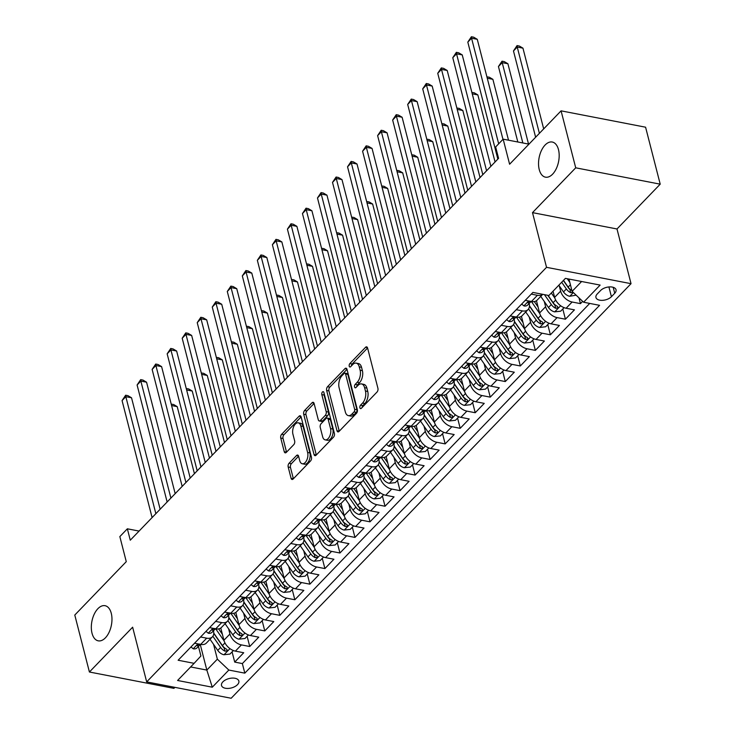 <?xml version="1.0" encoding="UTF-8"?>
<svg xmlns="http://www.w3.org/2000/svg" width="735" height="735" viewBox="0 0 735 735"><rect width="100%" height="100%" fill="white"/><g stroke="black" fill="none" stroke-linecap="round" stroke-linejoin="round"><path stroke-width="1.1" d="M359.911 407.806A1.92 1.066 -79 0 0 360.573 408.623A1.92 1.066 -79 0 0 361.344 408.302L377.018 392.049A2.747 1.525 -79 0 0 377.919 388.282L367.583 348.013A2.747 1.525 -79 0 0 366.627 346.846A2.747 1.525 -79 0 0 365.534 347.306L349.86 363.559A1.92 1.066 -79 0 0 349.226 366.195A1.92 1.066 -79 0 0 349.897 367.013A1.92 1.066 -79 0 0 350.659 366.691L352.69 364.588A8.783 4.869 -79 0 1 356.199 363.127A8.783 4.869 -79 0 1 359.25 366.857L360.113 370.21A8.783 4.869 -79 0 1 357.228 382.264L355.198 384.368A1.92 1.066 -79 0 0 354.564 387.005A1.92 1.066 -79 0 0 355.235 387.814A1.92 1.066 -79 0 0 356.006 387.501L358.028 385.397A8.783 4.869 -79 0 1 361.537 383.927A8.783 4.869 -79 0 1 364.588 387.657L365.451 391.011A8.783 4.869 -79 0 1 362.566 403.065L360.536 405.169A1.92 1.066 -79 0 0 359.911 407.806M111.27 613.293A17.897 9.932 -79 0 0 105.05 605.695A17.897 9.932 -79 0 0 94.218 614.194A17.897 9.932 -79 0 0 92.022 633.239A17.897 9.932 -79 0 0 98.242 640.837A17.897 9.932 -79 0 0 109.074 632.33A17.897 9.932 -79 0 0 111.27 613.293M558.481 149.618A17.897 9.932 -79 0 0 552.261 142.03A17.897 9.932 -79 0 0 541.429 150.528A17.897 9.932 -79 0 0 539.233 169.564A17.897 9.932 -79 0 0 545.453 177.163A17.897 9.932 -79 0 0 556.285 168.664A17.897 9.932 -79 0 0 558.481 149.618M237.488 684.68A8.949 4.833 165.6 0 0 238.847 681.033A8.949 4.833 165.6 0 0 232.113 678.093A8.949 4.833 165.6 0 0 222.88 681.85A8.949 4.833 165.6 0 0 221.52 685.489A8.949 4.833 165.6 0 0 228.254 688.429A8.949 4.833 165.6 0 0 237.488 684.68M289.085 463.243A2.747 1.525 -79 0 0 288.184 467.01L291.088 478.31A2.747 1.525 -79 0 0 292.043 479.477A2.747 1.525 -79 0 0 293.136 479.018L310.547 460.964A2.747 1.525 -79 0 0 311.447 457.198L301.111 416.938A2.747 1.525 -79 0 0 300.156 415.771A2.747 1.525 -79 0 0 299.062 416.231L281.652 434.284A2.747 1.525 -79 0 0 280.752 438.042L284.252 451.694A2.747 1.525 -79 0 0 285.208 452.852A2.747 1.525 -79 0 0 286.301 452.402L293.752 444.675A2.747 1.525 -79 0 0 294.652 440.908L292.916 434.137A7.341 4.07 -79 0 1 293.816 426.328A7.341 4.07 -79 0 1 298.263 422.836A7.341 4.07 -79 0 1 300.817 425.951L307.616 452.457A7.341 4.07 -79 0 1 306.715 460.275A7.341 4.07 -79 0 1 302.278 463.757A7.341 4.07 -79 0 1 299.724 460.643L298.594 456.224A2.747 1.525 -79 0 0 297.638 455.066A2.747 1.525 -79 0 0 296.545 455.516L289.085 463.243L291.372 463.684A2.747 1.525 -79 0 0 290.472 467.451L293.375 478.751A2.747 1.525 -79 0 0 293.375 478.77L291.088 478.31M575.716 167.819L532.498 212.626L616.996 228.98L660.214 184.173L575.716 167.819L561.081 110.847L509.603 164.227L503.163 139.163L495.647 146.954L498.569 158.347L130.279 540.197L127.357 528.805L119.842 536.596L126.273 561.659L74.786 615.039L89.413 672.01L173.919 688.364L174.893 687.354M532.498 212.626L546.537 267.319L146.678 681.896L132.631 627.203L89.413 672.01M336.979 430.728A2.747 1.525 -79 0 0 337.935 431.895A2.747 1.525 -79 0 0 339.028 431.436L356.438 413.382A2.747 1.525 -79 0 0 357.339 409.615L347.003 369.356A2.747 1.525 -79 0 0 346.047 368.189A2.747 1.525 -79 0 0 344.954 368.648L327.544 386.702A2.747 1.525 -79 0 0 326.643 390.469L336.979 430.728L339.258 431.169A2.747 1.525 -79 0 0 339.267 431.188L328.922 390.91L326.643 390.469M333.497 437.178L316.087 455.222A2.747 1.525 -79 0 1 314.984 455.682A2.747 1.525 -79 0 1 314.029 454.524L303.693 414.255A2.747 1.525 -79 0 1 304.593 410.488L312.044 402.762A2.747 1.525 -79 0 1 313.147 402.311A2.747 1.525 -79 0 1 314.093 403.469L318.292 419.804A2.747 1.525 -79 0 0 319.247 420.962A2.747 1.525 -79 0 0 320.341 420.512L325.283 415.385A2.747 1.525 -79 0 0 326.184 411.618L321.82 394.612A1.92 1.066 -79 0 1 322.059 392.573A1.92 1.066 -79 0 1 323.216 391.663A1.92 1.066 -79 0 1 323.887 392.472L334.397 433.411A2.747 1.525 -79 0 1 333.497 437.178M561.081 110.847L645.587 127.201L660.214 184.173M232.085 651.881L234.713 662.097L243.726 652.744L235.393 651.127L241.402 644.898A11.181 7.074 -136 0 1 229.926 634.011L228.576 628.737M247.116 636.289L249.744 646.506L258.757 637.162L250.424 635.545L256.442 629.307A11.181 7.074 -136 0 1 244.966 618.429L243.607 613.155M262.147 620.707L264.775 630.924L273.797 621.571L265.454 619.963L271.472 613.725A11.181 7.074 -136 0 1 259.997 602.838L258.637 597.564M277.187 605.125L279.805 615.342L288.827 605.989L280.494 604.372L286.503 598.143A11.181 7.074 -136 0 1 275.028 587.256L273.677 581.982M292.218 589.534L294.836 599.751L303.858 590.398L295.525 588.79L301.534 582.552A11.181 7.074 -136 0 1 290.059 571.674L288.708 566.391M307.248 573.952L309.867 584.169L318.889 574.816L310.556 573.199L316.565 566.97A11.181 7.074 -136 0 1 305.089 556.083L303.739 550.809M322.279 558.37L324.907 568.578L333.92 559.234L325.587 557.617L331.595 551.379A11.181 7.074 -136 0 1 320.12 540.501L318.769 535.227M337.31 542.779L339.938 552.996L348.95 543.643L340.617 542.035L346.635 535.797A11.181 7.074 -136 0 1 335.16 524.909L333.8 519.636M352.341 527.197L354.968 537.414L363.99 528.061L355.648 526.444L361.666 520.215A11.181 7.074 -136 0 1 350.191 509.327L348.831 504.054M367.381 511.606L369.999 521.822L379.021 512.47L370.688 510.862L376.697 504.623A11.181 7.074 -136 0 1 365.221 493.745L363.871 488.463M382.411 496.024L385.03 506.24L394.052 496.888L385.719 495.271L391.727 489.041A11.181 7.074 -136 0 1 380.252 478.154L378.902 472.881M397.442 480.442L400.06 490.658L409.083 481.306L400.75 479.689L406.758 473.459A11.181 7.074 -136 0 1 395.283 462.572L393.932 457.299M412.473 464.851L415.1 475.067L424.113 465.714L415.78 464.107L421.798 457.868A11.181 7.074 -136 0 1 410.323 446.99L408.963 441.707M427.504 449.269L430.131 459.485L439.144 450.132L430.811 448.515L436.829 442.286A11.181 7.074 -136 0 1 425.354 431.399L423.994 426.125M442.534 433.678L445.162 443.894L454.184 434.55L445.842 432.933L451.86 426.695A11.181 7.074 -136 0 1 440.384 415.817L439.025 410.534M457.574 418.096L460.193 428.312L469.215 418.959L460.882 417.351L466.89 411.113A11.181 7.074 -136 0 1 455.415 400.226L454.065 394.952M472.605 402.514L475.223 412.73L484.246 403.377L475.912 401.76L481.921 395.531A11.181 7.074 -136 0 1 470.446 384.644L469.095 379.37M487.636 386.922L490.254 397.139L499.276 387.786L490.943 386.178L496.952 379.94A11.181 7.074 -136 0 1 485.477 369.062L484.126 363.779M502.666 371.34L505.294 381.557L514.307 372.204L505.974 370.587L511.992 364.358A11.181 7.074 -136 0 1 500.517 353.471L499.157 348.197M517.697 355.749L520.325 365.966L529.347 356.622L521.005 355.005L527.023 348.767A11.181 7.074 -136 0 1 515.547 337.889L514.188 332.606M532.728 340.167L535.356 350.384L544.378 341.031L536.036 339.423L542.053 333.185A11.181 7.074 -136 0 1 530.578 322.298L529.218 317.024M547.768 324.585L550.386 334.802L559.409 325.449L551.075 323.832L557.084 317.603A11.181 7.074 -136 0 1 545.609 306.715L544.258 301.442M562.799 308.994L565.417 319.21L574.439 309.858L566.106 308.25A11.181 7.074 -136 0 1 554.631 297.363L553.042 291.198M235.393 651.127A11.181 7.074 44 0 1 223.918 640.249L220.776 628.03M250.424 635.545A11.181 7.074 44 0 1 238.948 624.658L235.816 612.439M265.454 619.963A11.181 7.074 44 0 1 253.979 609.076L250.846 596.857M280.494 604.372A11.181 7.074 44 0 1 269.01 593.494L265.877 581.266M295.525 588.79A11.181 7.074 44 0 1 284.05 577.903L280.908 565.684M310.556 573.199A11.181 7.074 44 0 1 299.081 562.321L295.939 550.102M325.587 557.617A11.181 7.074 44 0 1 314.111 546.73L310.969 534.51M340.617 542.035A11.181 7.074 44 0 1 329.142 531.148L326.009 518.928M355.648 526.444A11.181 7.074 44 0 1 344.173 515.566L341.04 503.337M370.688 510.862A11.181 7.074 44 0 1 359.213 499.975L356.071 487.755M385.719 495.271A11.181 7.074 44 0 1 374.244 484.393L371.101 472.173M400.75 479.689A11.181 7.074 44 0 1 389.274 468.801L386.132 456.582M415.78 464.107A11.181 7.074 44 0 1 404.305 453.219L401.163 441M430.811 448.515A11.181 7.074 44 0 1 419.336 437.637L416.203 425.409M445.842 432.933A11.181 7.074 44 0 1 434.367 422.046L431.234 409.827M460.882 417.351A11.181 7.074 44 0 1 449.407 406.464L446.264 394.245M475.912 401.76A11.181 7.074 44 0 1 464.437 390.882L461.295 378.654M490.943 386.178A11.181 7.074 44 0 1 479.468 375.291L476.326 363.072M505.974 370.587A11.181 7.074 44 0 1 494.499 359.709L491.366 347.49M521.005 355.005A11.181 7.074 44 0 1 509.53 344.118L506.397 331.898M536.036 339.423A11.181 7.074 44 0 1 524.56 328.536L521.427 316.316M551.075 323.832A11.181 7.074 44 0 1 539.6 312.954L536.458 300.725M600.568 290.536L597.261 293.963A8.664 4.686 165.6 0 0 595.947 297.491A8.664 4.686 165.6 0 0 602.47 300.339A8.664 4.686 165.6 0 0 611.419 296.71L614.726 293.274A8.664 4.686 165.6 0 0 616.04 289.755A8.664 4.686 165.6 0 0 609.517 286.907A8.664 4.686 165.6 0 0 600.568 290.536M546.537 267.319L631.034 283.673L231.176 698.25L146.678 681.896M234.713 662.097L242.357 663.576L244.819 673.15L599.576 305.328L583.59 302.232L572.115 291.354L568.963 279.052M244.819 673.15L228.833 670.054L212.296 687.197L177.585 680.481L194.123 663.337L178.136 660.241L532.893 292.42L548.88 295.516L565.417 278.372L600.128 285.088L583.59 302.232M213.481 630.786L213.49 630.832A11.181 7.074 -136 0 1 212.406 636.822A11.181 7.074 -136 0 1 206.691 638.173L200.554 636.988M228.511 615.204L228.521 615.241A11.181 7.074 -136 0 1 227.437 621.24A11.181 7.074 -136 0 1 221.722 622.591L215.585 621.406M243.542 599.613L243.551 599.659A11.181 7.074 -136 0 1 242.467 605.658A11.181 7.074 -136 0 1 236.762 607.009L230.625 605.815M258.573 584.031L258.582 584.077A11.181 7.074 -136 0 1 257.498 590.067A11.181 7.074 -136 0 1 251.793 591.418L245.655 590.233M273.604 568.449L273.613 568.486A11.181 7.074 -136 0 1 272.529 574.485A11.181 7.074 -136 0 1 266.823 575.836L260.686 574.651M288.635 552.858L288.653 552.904A11.181 7.074 -136 0 1 287.569 558.894A11.181 7.074 -136 0 1 281.854 560.245L275.717 559.059M303.674 537.276L303.684 537.313A11.181 7.074 -136 0 1 302.599 543.312A11.181 7.074 -136 0 1 296.885 544.663L290.748 543.477M318.705 521.685L318.714 521.731A11.181 7.074 -136 0 1 317.63 527.73A11.181 7.074 -136 0 1 311.916 529.081L305.788 527.886M333.736 506.103L333.745 506.149A11.181 7.074 -136 0 1 332.661 512.139A11.181 7.074 -136 0 1 326.956 513.489L320.818 512.304M348.767 490.521L348.776 490.557A11.181 7.074 -136 0 1 347.692 496.557A11.181 7.074 -136 0 1 341.986 497.907L335.849 496.722M363.797 474.929L363.807 474.975A11.181 7.074 -136 0 1 362.722 480.966A11.181 7.074 -136 0 1 357.017 482.325L350.88 481.131M378.828 459.347L378.847 459.384A11.181 7.074 -136 0 1 377.762 465.384A11.181 7.074 -136 0 1 372.048 466.734L365.911 465.549M393.868 443.756L393.877 443.802A11.181 7.074 -136 0 1 392.793 449.802A11.181 7.074 -136 0 1 387.079 451.152L380.941 449.958M408.899 428.174L408.908 428.22A11.181 7.074 -136 0 1 407.824 434.21A11.181 7.074 -136 0 1 402.109 435.561L395.981 434.376M423.93 412.592L423.939 412.629A11.181 7.074 -136 0 1 422.855 418.628A11.181 7.074 -136 0 1 417.149 419.979L411.012 418.794M438.96 397.001L438.97 397.047A11.181 7.074 -136 0 1 437.885 403.046A11.181 7.074 -136 0 1 432.18 404.397L426.043 403.203M453.991 381.419L454 381.465A11.181 7.074 -136 0 1 452.916 387.455A11.181 7.074 -136 0 1 447.211 388.806L441.073 387.621M469.022 365.837L469.04 365.874A11.181 7.074 -136 0 1 467.956 371.873A11.181 7.074 -136 0 1 462.241 373.224L456.104 372.039M484.062 350.246L484.071 350.292A11.181 7.074 -136 0 1 482.987 356.282A11.181 7.074 -136 0 1 477.272 357.633L471.135 356.447M499.093 334.664L499.102 334.701A11.181 7.074 -136 0 1 498.018 340.7A11.181 7.074 -136 0 1 492.303 342.051L486.175 340.865M514.123 319.073L514.133 319.119A11.181 7.074 -136 0 1 513.048 325.118A11.181 7.074 -136 0 1 507.343 326.469L501.206 325.274M529.154 303.491L529.163 303.537A11.181 7.074 -136 0 1 528.079 309.527A11.181 7.074 -136 0 1 522.374 310.877L516.236 309.692M578.969 297.85L580.457 303.628L572.115 302.012A11.181 7.074 -136 0 1 560.64 291.133L559.289 285.851M542.742 294.322L537.101 300.174A11.181 7.074 -136 0 1 531.396 301.525L525.259 300.339M542.706 294.322A11.181 7.074 -136 0 1 537.404 295.295L531.267 294.11M194.545 643.226L200.683 644.411A11.181 7.074 44 0 0 206.388 643.061L212.406 636.822M209.576 627.635L215.713 628.829A11.181 7.074 44 0 0 221.419 627.479L227.437 621.24M224.607 612.053L230.744 613.238A11.181 7.074 44 0 0 236.459 611.887L242.467 605.658M239.638 596.471L245.775 597.656A11.181 7.074 44 0 0 251.489 596.305L257.498 590.067M254.677 580.88L260.806 582.065A11.181 7.074 44 0 0 266.52 580.714L272.529 574.485M269.708 565.298L275.846 566.483A11.181 7.074 44 0 0 281.551 565.132L287.569 558.894M284.739 549.707L290.876 550.901A11.181 7.074 44 0 0 296.582 549.55L302.599 543.312M299.77 534.125L305.907 535.31A11.181 7.074 44 0 0 311.612 533.959L317.63 527.73M314.8 518.542L320.938 519.728A11.181 7.074 44 0 0 326.652 518.377L332.661 512.139M329.831 502.951L335.969 504.137A11.181 7.074 44 0 0 341.683 502.786L347.692 496.557M344.871 487.369L350.999 488.554A11.181 7.074 44 0 0 356.714 487.204L362.722 480.966M359.902 471.778L366.039 472.972A11.181 7.074 44 0 0 371.745 471.622L377.762 465.384M374.933 456.196L381.07 457.381A11.181 7.074 44 0 0 386.775 456.031L392.793 449.802M389.963 440.614L396.101 441.799A11.181 7.074 44 0 0 401.806 440.449L407.824 434.21M404.994 425.023L411.131 426.217A11.181 7.074 44 0 0 416.846 424.858L422.855 418.628M420.025 409.441L426.162 410.626A11.181 7.074 44 0 0 431.877 409.276L437.885 403.046M435.065 393.85L441.193 395.044A11.181 7.074 44 0 0 446.908 393.694L452.916 387.455M450.096 378.268L456.233 379.453A11.181 7.074 44 0 0 461.938 378.102L467.956 371.873M465.126 362.686L471.264 363.871A11.181 7.074 44 0 0 476.969 362.52L482.987 356.282M480.157 347.095L486.294 348.289A11.181 7.074 44 0 0 492 346.938L498.018 340.7M495.188 331.513L501.325 332.698A11.181 7.074 44 0 0 507.04 331.347L513.048 325.118M510.219 315.931L516.356 317.116A11.181 7.074 44 0 0 522.071 315.765L528.079 309.527M565.417 319.21L557.084 317.603M550.386 334.802L542.053 333.185M535.356 350.384L527.023 348.767M520.325 365.966L511.992 364.358M505.294 381.557L496.952 379.94M490.254 397.139L481.921 395.531M475.223 412.73L466.89 411.113M460.193 428.312L451.86 426.695M445.162 443.894L436.829 442.286M430.131 459.485L421.798 457.868M415.1 475.067L406.758 473.459M400.06 490.658L391.727 489.041M385.03 506.24L376.697 504.623M369.999 521.822L361.666 520.215M354.968 537.414L346.635 535.797M339.938 552.996L331.595 551.379M324.907 568.578L316.565 566.97M309.867 584.169L301.534 582.552M294.836 599.751L286.503 598.143M279.805 615.342L271.472 613.725M264.775 630.924L256.442 629.307M249.744 646.506L241.402 644.898M242.357 663.576L589.727 303.417M580.457 303.628L582.653 301.341M200.242 644.402L206.829 670.081L217.358 659.166L213.545 644.319M572.115 291.354L581.615 281.505M616.996 228.98L631.034 283.673M139.08 531.074L127.357 528.805M528.961 144.152L503.163 139.163M190.631 666.948L206.829 670.081L212.296 687.197M198.441 646.377L200.912 655.987L194.123 663.337M217.358 659.166L228.833 670.054M362.116 407.493A1.92 1.066 -79 0 1 362.824 405.61L364.854 403.506A8.783 4.869 -79 0 0 367.739 391.452L365.451 391.011M361.537 383.927L363.825 384.368A8.783 4.869 -79 0 1 366.875 388.098L367.739 391.452M356.199 363.127L358.478 363.568A8.783 4.869 -79 0 1 361.537 367.298L362.392 370.651A8.783 4.869 -79 0 1 359.507 382.705L357.486 384.809A1.92 1.066 -79 0 0 356.778 386.693M367.583 347.995L352.138 364.009A1.92 1.066 -79 0 0 351.44 365.892M346.993 369.337L329.822 387.143A2.747 1.525 -79 0 0 328.922 390.91M354.013 411.94A1.92 1.066 -79 0 0 354.637 409.303L345.569 373.959A1.92 1.066 -79 0 0 344.899 373.141A1.92 1.066 -79 0 0 344.136 373.463L341.995 375.686A8.783 4.869 -79 0 0 339.111 387.74L345.312 411.894A8.783 4.869 -79 0 0 348.362 415.624A8.783 4.869 -79 0 0 351.872 414.154L354.013 411.94L356.291 412.381A1.92 1.066 -79 0 0 356.925 409.744L354.637 409.303M344.899 373.141L347.186 373.582A1.92 1.066 -79 0 1 347.848 374.4L356.925 409.744M348.362 415.624L350.65 416.065A8.783 4.869 -79 0 0 354.151 414.595L351.872 414.154M356.291 412.381L354.151 414.595M314.029 454.524L316.316 454.965A2.747 1.525 -79 0 0 316.316 454.983L305.981 414.696L303.693 414.255M314.093 403.451L306.881 410.929A2.747 1.525 -79 0 0 305.981 414.696M319.247 420.962L321.526 421.403A2.747 1.525 -79 0 0 322.619 420.953L327.562 415.826A2.747 1.525 -79 0 0 328.471 412.059L324.098 395.062L321.82 394.612M324.153 393.519A1.92 1.066 -79 0 0 324.098 395.062M322.637 436.746A7.341 4.07 -79 0 0 325.192 439.861A7.341 4.07 -79 0 0 329.638 436.369A7.341 4.07 -79 0 0 330.539 428.56L328.141 419.226A2.747 1.525 -79 0 0 327.185 418.059A2.747 1.525 -79 0 0 326.083 418.518L321.14 423.636A2.747 1.525 -79 0 0 320.239 427.402L322.637 436.746M325.192 439.861L327.479 440.302A7.341 4.07 -79 0 0 331.917 436.81A7.341 4.07 -79 0 0 332.817 429.001L330.539 428.56M327.185 418.059L329.464 418.5A2.747 1.525 -79 0 1 330.419 419.667L332.817 429.001M298.585 456.205L291.372 463.684M302.278 463.757L304.556 464.198A7.341 4.07 -79 0 0 309.003 460.716A7.341 4.07 -79 0 0 309.904 452.907L307.616 452.457M298.263 422.836L300.541 423.277A7.341 4.07 -79 0 1 303.096 426.401L309.904 452.907M301.111 416.92L283.94 434.725A2.747 1.525 -79 0 0 283.03 438.492L286.54 452.135A2.747 1.525 -79 0 0 286.54 452.154M569.827 282.424L567.264 278.73M576.139 295.167L569.643 296.279A7.405 4.686 -136 0 1 563.497 291.924L558.83 285.198M543.679 128.891L522.952 48.161L517.238 47.049L513.48 50.954L535.631 137.234M571.904 290.518A7.405 4.686 -136 0 1 568.155 287.1L563.488 280.366M561.687 282.24L566.354 288.965A7.405 4.686 44 0 0 570.718 292.705L573.089 292.264M570.718 292.705L569.873 289.425A3.776 2.389 -136 0 1 568.66 288.148L563.359 280.504M539.389 133.338L517.238 47.049L517.063 45.588L519.351 46.029L522.952 48.161M513.48 50.954L517.063 45.588M502.961 139.365L477.272 39.313L471.567 38.211L498.679 143.812M467.809 42.106L471.392 36.75L471.567 38.211L467.809 42.106L497.843 159.1M471.392 36.75L473.671 37.191L477.272 39.313M554.833 298.07L551.314 292.989M564.094 307.653L560.686 311.19L554.613 311.861A7.405 4.686 -136 0 1 548.466 307.515L540.758 296.389M528.538 144.069L507.913 63.743L502.207 62.64L498.449 66.536L517.826 142.002M544.46 294.661L551.323 304.556A7.405 4.686 44 0 0 555.678 308.287L558.113 307.781L557.488 306.421A7.405 4.686 -136 0 1 553.124 302.682L548.044 295.351M555.678 308.287L554.842 305.007A3.776 2.389 -136 0 1 553.63 303.739L547.786 295.305M522.833 142.967L502.207 62.64L502.033 61.18L504.311 61.621L507.913 63.743M498.449 66.536L502.033 61.18M538.066 307L534.327 301.589M539.802 313.652L531.405 301.534L537.404 295.295M549.054 323.244L545.646 326.772L539.582 327.452A7.405 4.686 -136 0 1 533.435 323.097L525.718 311.971M508.51 140.192L492.882 79.334L487.268 78.241M528.548 308.966L536.284 320.138A7.405 4.686 44 0 0 540.648 323.878L543.073 323.372L542.458 322.003A7.405 4.686 -136 0 1 538.093 318.264L529.457 305.815M540.648 323.878L539.812 320.598A3.776 2.389 -136 0 1 538.599 319.321L529.448 306.118M486.91 76.853L489.28 77.203L492.882 79.334M487.002 76.762L487.094 77.57M523.035 322.582L519.287 317.18M524.772 329.243L516.365 317.116M534.023 338.826L530.615 342.363L524.542 343.034A7.405 4.686 -136 0 1 518.395 338.688L510.687 327.562M495.068 161.976L477.851 94.916L472.237 93.832M513.508 324.548L521.253 335.72A7.405 4.686 44 0 0 525.617 339.46L528.042 338.954L527.418 337.595A7.405 4.686 -136 0 1 523.063 333.855L514.426 321.397M525.617 339.46L524.772 336.18A3.776 2.389 -136 0 1 523.568 334.903L514.417 321.709M471.879 92.435L474.25 92.794L477.851 94.916M471.971 92.344L472.063 93.161M508.004 338.173L504.256 332.762M509.741 344.825L501.334 332.698L507.343 326.469M518.993 354.417L515.584 357.945L509.511 358.616A7.405 4.686 -136 0 1 503.365 354.27L495.656 343.144M480.038 177.567L462.82 110.498L457.207 109.414M498.477 340.13L506.222 351.312A7.405 4.686 44 0 0 510.586 355.051L513.012 354.536L512.387 353.177A7.405 4.686 -136 0 1 508.023 349.437L499.396 336.988M510.586 355.051L509.741 351.771A3.776 2.389 -136 0 1 508.537 350.494L499.387 337.291M456.848 108.027L459.219 108.376L462.82 110.498M456.931 107.935L457.032 108.743M521.657 304.069L524.009 305.944A7.405 4.686 44 0 0 527.675 305.025L530.532 302.067A7.405 4.686 44 0 0 530.992 301.451M490.861 166.349L462.241 54.904L456.536 53.802L486.57 170.786M452.778 57.697L456.361 52.332L456.536 53.802L452.778 57.697L482.812 174.691M530.312 301.157C528.042 301.819 527.445 302.434 528.502 303.031A7.405 4.686 44 0 0 530.532 302.067M527.84 302.737L528.502 303.031L528.235 301.975M456.361 52.332L458.64 52.782L462.241 54.904M506.626 319.651L508.978 321.526A7.405 4.686 44 0 0 512.644 320.607L515.501 317.649A7.405 4.686 44 0 0 515.952 317.033M475.821 181.931L447.211 70.486L441.496 69.384L471.539 186.378M437.738 73.279L441.322 67.923L441.496 69.384L437.738 73.279L467.782 190.273M515.281 316.748C513.012 317.401 512.414 318.025 513.471 318.613A7.405 4.686 44 0 0 515.501 317.649M512.809 318.329L513.471 318.613L513.205 317.557M441.322 67.923L443.609 68.364L447.211 70.486M491.596 335.243L493.948 337.108A7.405 4.686 44 0 0 497.613 336.198L500.471 333.231A7.405 4.686 44 0 0 500.921 332.624M460.79 197.522L432.18 86.078L426.465 84.966L456.508 201.96M422.708 88.861L426.291 83.505L426.465 84.966L422.708 88.861L452.751 205.855M500.241 332.33C497.981 332.983 497.375 333.607 498.44 334.204A7.405 4.686 44 0 0 500.471 333.231M497.779 333.91L498.44 334.204L498.174 333.148M426.291 83.505L428.579 83.946L432.18 86.078M476.565 350.825L478.908 352.699A7.405 4.686 44 0 0 482.583 351.78L485.44 348.822A7.405 4.686 44 0 0 485.89 348.206M445.759 213.104L417.149 101.66L411.435 100.557L441.478 217.551M407.677 104.453L411.26 99.096L411.435 100.557L407.677 104.453L437.72 221.446M485.21 347.912C482.95 348.574 482.344 349.198 483.409 349.786A7.405 4.686 44 0 0 485.44 348.822M482.748 349.502L483.409 349.786L483.134 348.73M411.26 99.096L413.548 99.537L417.149 101.66M492.974 353.755L489.225 348.353M494.71 360.407L486.304 348.289L492.303 342.051M503.962 369.999L500.553 373.536L494.48 374.207A7.405 4.686 -136 0 1 488.334 369.852L480.626 358.735M465.007 193.149L447.79 126.089L442.176 124.996M483.446 355.722L491.191 366.894A7.405 4.686 44 0 0 495.555 370.633L497.981 370.128L497.356 368.759A7.405 4.686 -136 0 1 492.992 365.029L484.365 352.57M495.555 370.633L494.71 367.353A3.776 2.389 -136 0 1 493.497 366.076L484.356 352.873M441.818 123.609L444.188 123.958L447.79 126.089M441.9 123.517L442.001 124.334M461.534 366.407L463.877 368.281A7.405 4.686 44 0 0 467.552 367.362L470.4 364.404A7.405 4.686 44 0 0 470.859 363.788M430.728 228.686L402.109 117.242L396.404 116.139L426.438 233.133M392.646 120.035L396.229 114.678L396.404 116.139L392.646 120.035L422.68 237.028M470.179 363.503C467.919 364.156 467.313 364.781 468.379 365.368A7.405 4.686 44 0 0 470.4 364.404M467.708 365.084L468.379 365.368L468.103 364.312M396.229 114.678L398.508 115.119L402.109 117.242M477.943 369.337L474.194 363.935M479.67 375.998L471.273 363.871L477.272 357.633M488.931 385.581L485.523 389.118L479.45 389.789A7.405 4.686 -136 0 1 473.303 385.443L465.595 374.317M449.976 208.731L432.759 141.671L427.136 140.587M468.415 371.304L476.161 382.476A7.405 4.686 44 0 0 480.525 386.215L482.95 385.71L482.325 384.35A7.405 4.686 -136 0 1 477.961 380.611L469.334 368.152M480.525 386.215L479.679 382.935A3.776 2.389 -136 0 1 478.467 381.667L469.325 368.465M426.787 139.2L429.157 139.549L432.759 141.671M426.87 139.108L426.971 139.916M446.494 381.998L448.846 383.863A7.405 4.686 44 0 0 452.512 382.953L455.369 379.986A7.405 4.686 44 0 0 455.829 379.379M415.698 244.277L387.079 132.833L381.373 131.721L411.407 248.715M377.615 135.626L381.199 130.26L381.373 131.721L377.615 135.626L407.649 252.619M455.149 379.085C452.879 379.738 452.282 380.362 453.348 380.96A7.405 4.686 44 0 0 455.369 379.986M452.677 380.666L453.348 380.96L453.072 379.903M381.199 130.26L383.477 130.701L387.079 132.833M462.903 384.929L459.164 379.517M464.639 391.58L456.242 379.462L462.241 373.224M473.891 401.172L470.492 404.7L464.419 405.38A7.405 4.686 -136 0 1 458.272 401.025L450.564 389.899M434.945 224.322L417.719 157.253L412.105 156.169M453.385 386.895L461.13 398.067A7.405 4.686 44 0 0 465.485 401.806L467.919 401.301L467.295 399.932A7.405 4.686 -136 0 1 462.931 396.193L454.303 383.743M465.485 401.806L464.649 398.526A3.776 2.389 -136 0 1 463.436 397.249L454.294 384.047M411.747 154.782L414.117 155.131L417.719 157.253M411.839 154.69L411.931 155.498M431.463 397.58L433.815 399.454A7.405 4.686 44 0 0 437.481 398.535L440.338 395.577A7.405 4.686 44 0 0 440.798 394.961M400.667 259.859L372.048 148.415L366.342 147.312L396.376 264.306M362.585 151.208L366.168 145.852L366.342 147.312L362.585 151.208L392.619 268.202M440.118 394.677C437.849 395.329 437.252 395.954 438.308 396.542A7.405 4.686 44 0 0 440.338 395.577M437.647 396.257L438.308 396.542L438.042 395.485M366.168 145.852L368.446 146.293L372.048 148.415M447.872 400.511L444.124 395.108M449.609 407.172L441.211 395.044M458.861 416.754L455.452 420.291L449.388 420.962A7.405 4.686 -136 0 1 443.242 416.616L435.524 405.49M419.906 239.904L402.688 172.844L397.075 171.76M438.354 402.477L446.09 413.649A7.405 4.686 44 0 0 450.454 417.388L452.879 416.883L452.264 415.523A7.405 4.686 -136 0 1 447.9 411.784L439.264 399.325M450.454 417.388L449.618 414.108A3.776 2.389 -136 0 1 448.405 412.831L439.254 399.638M396.716 170.364L399.087 170.722L402.688 172.844M396.808 170.272L396.9 171.09M416.433 413.171L418.785 415.036A7.405 4.686 44 0 0 422.45 414.127L425.308 411.159A7.405 4.686 44 0 0 425.758 410.553M385.627 275.45L357.017 164.006L351.302 162.894L381.346 279.888M347.545 166.79L351.128 161.434L351.302 162.894L347.545 166.79L377.588 283.784M425.087 410.259C422.818 410.911 422.221 411.536 423.277 412.133A7.405 4.686 44 0 0 425.308 411.159M422.616 411.839L423.277 412.133L423.011 411.076M351.128 161.434L353.416 161.875L357.017 164.006M432.841 416.102L429.093 410.69M434.578 422.754L426.171 410.626L432.18 404.397M443.83 432.345L440.421 435.873L434.348 436.544A7.405 4.686 -136 0 1 428.202 432.198L420.493 421.072M404.875 255.495L387.657 188.426L382.044 187.342M423.314 418.059L431.059 429.24A7.405 4.686 44 0 0 435.423 432.97L437.849 432.465L437.224 431.105A7.405 4.686 -136 0 1 432.869 427.366L424.233 414.917M435.423 432.97L434.578 429.699A3.776 2.389 -136 0 1 433.374 428.422L424.224 415.22M381.685 185.955L384.056 186.304L387.657 188.426M381.777 185.863L381.869 186.672M401.402 428.753L403.754 430.627A7.405 4.686 44 0 0 407.42 429.709L410.277 426.75A7.405 4.686 44 0 0 410.727 426.135M370.596 291.032L341.986 179.588L336.272 178.486L366.315 295.479M332.514 182.381L336.097 177.025L336.272 178.486L332.514 182.381L362.557 299.375M410.047 425.841C407.787 426.502 407.181 427.118 408.247 427.715A7.405 4.686 44 0 0 410.277 426.75M407.585 427.421L408.247 427.715L407.971 426.658M336.097 177.025L338.385 177.466L341.986 179.588M417.811 431.684L414.062 426.282M419.547 438.336L411.141 426.217L417.149 419.979M428.799 447.927L425.39 451.465L419.317 452.135A7.405 4.686 -136 0 1 413.171 447.78L405.463 436.663M389.844 271.077L372.627 204.018L367.013 202.924M408.283 433.65L416.028 444.822A7.405 4.686 44 0 0 420.392 448.561L422.818 448.056L422.193 446.687A7.405 4.686 -136 0 1 417.829 442.948L409.202 430.499M420.392 448.561L419.547 445.281A3.776 2.389 -136 0 1 418.344 444.004L409.193 430.802M366.655 201.537L369.025 201.886L372.627 204.018M366.737 201.445L366.838 202.254M386.371 444.335L388.714 446.209A7.405 4.686 44 0 0 392.389 445.291L395.246 442.332A7.405 4.686 44 0 0 395.696 441.717M355.565 306.614L326.956 195.17L321.241 194.068L351.284 311.061M317.483 197.963L321.066 192.607L321.241 194.068L317.483 197.963L347.526 314.957M395.017 441.432C392.756 442.084 392.15 442.709 393.216 443.297A7.405 4.686 44 0 0 395.246 442.332M392.554 443.012L393.216 443.297L392.94 442.24M321.066 192.607L323.354 193.048L326.956 195.17M402.78 447.266L399.031 441.864M404.516 453.927L396.11 441.799L402.109 435.561M413.768 463.509L410.36 467.047L404.287 467.717A7.405 4.686 -136 0 1 398.14 463.372L390.432 452.245M374.813 286.659L357.596 219.6L351.982 218.516M393.253 449.232L400.998 460.404A7.405 4.686 44 0 0 405.362 464.143L407.787 463.638L407.162 462.278A7.405 4.686 -136 0 1 402.798 458.539L394.171 446.081M405.362 464.143L404.516 460.863A3.776 2.389 -136 0 1 403.304 459.586L394.162 446.393M351.624 217.128L353.994 217.477L357.596 219.6M351.707 217.036L351.808 217.845M371.34 459.926L373.683 461.791A7.405 4.686 44 0 0 377.358 460.882L380.206 457.914A7.405 4.686 44 0 0 380.666 457.308M340.535 322.206L311.916 210.761L306.21 209.65L336.244 326.643M302.452 213.554L306.036 208.189L306.21 209.65L302.452 213.554L332.486 330.539M379.986 457.014C377.726 457.666 377.119 458.291 378.185 458.888A7.405 4.686 44 0 0 380.206 457.914M377.514 458.594L378.185 458.888L377.909 457.831M306.036 208.189L308.314 208.63L311.916 210.761M387.749 462.857L384.001 457.446M389.476 469.509L381.079 457.39M398.737 479.101L395.329 482.629L389.256 483.308A7.405 4.686 -136 0 1 383.11 478.954L375.401 467.827M359.783 302.25L342.565 235.182L336.942 234.097M378.222 464.823L385.967 475.995A7.405 4.686 44 0 0 390.322 479.734L392.756 479.229L392.132 477.86A7.405 4.686 -136 0 1 387.768 474.121L379.141 461.672M390.322 479.734L389.486 476.455A3.776 2.389 -136 0 1 388.273 475.178L379.131 461.975M336.593 232.71L338.964 233.059L342.565 235.182M336.676 232.618L336.777 233.427M356.3 475.508L358.652 477.382A7.405 4.686 44 0 0 362.318 476.464L365.176 473.505A7.405 4.686 44 0 0 365.635 472.89M325.504 337.788L296.885 226.343L291.179 225.241L321.213 342.234M287.422 229.136L291.005 223.78L291.179 225.241L287.422 229.136L317.456 346.13M364.955 472.605C362.686 473.257 362.089 473.882 363.154 474.47A7.405 4.686 44 0 0 365.176 473.505M362.484 474.185L363.154 474.47L362.879 473.413M291.005 223.78L293.283 224.221L296.885 226.343M372.709 478.439L368.97 473.037M374.446 485.1L366.048 472.972L372.048 466.734M383.698 494.683L380.289 498.22L374.225 498.89A7.405 4.686 -136 0 1 368.079 494.545L360.37 483.419M344.752 317.832L327.525 250.773L321.912 249.689M363.191 480.405L370.936 491.577A7.405 4.686 44 0 0 375.291 495.316L377.716 494.811L377.101 493.442A7.405 4.686 -136 0 1 372.737 489.712L364.11 477.254M375.291 495.316L374.455 492.037A3.776 2.389 -136 0 1 373.242 490.759L364.101 477.566M321.553 248.292L323.924 248.65L327.525 250.773M321.645 248.2L321.737 249.018M341.27 491.099L343.622 492.964A7.405 4.686 44 0 0 347.287 492.055L350.145 489.087A7.405 4.686 44 0 0 350.604 488.481M310.464 353.379L281.854 241.934L276.149 240.823L306.183 357.816M272.391 244.718L275.965 239.362L276.149 240.823L272.391 244.718L302.425 361.712M349.924 488.187C347.655 488.839 347.058 489.464 348.114 490.052A7.405 4.686 44 0 0 350.145 489.087M347.453 489.767L348.114 490.052L347.848 488.995M275.965 239.362L278.253 239.803L281.854 241.934M357.679 494.03L353.93 488.619M359.415 500.682L351.018 488.554L357.017 482.325M368.667 510.265L365.258 513.802L359.194 514.472A7.405 4.686 -136 0 1 353.039 510.127L345.331 499.001M329.712 333.424L312.494 266.355L306.881 265.271M348.16 495.987L355.896 507.168A7.405 4.686 44 0 0 360.26 510.899L362.686 510.393L362.061 509.033A7.405 4.686 -136 0 1 357.706 505.294L349.07 492.836M360.26 510.899L359.415 507.628A3.776 2.389 -136 0 1 358.211 506.351L349.061 493.148M306.523 263.883L308.893 264.233L312.494 266.355M306.614 263.791L306.706 264.6M326.239 506.681L328.591 508.556A7.405 4.686 44 0 0 332.257 507.637L335.114 504.679A7.405 4.686 44 0 0 335.564 504.063M295.433 368.961L266.823 257.516L261.109 256.414L291.152 373.408M257.351 260.309L260.934 254.944L261.109 256.414L257.351 260.309L287.394 377.303M334.894 503.769C332.624 504.43 332.027 505.046 333.084 505.643A7.405 4.686 44 0 0 335.114 504.679M332.422 505.349L333.084 505.643L332.817 504.587M260.934 254.944L263.222 255.394L266.823 257.516M342.648 509.612L338.899 504.21M344.384 516.264L335.978 504.146M353.636 525.856L350.227 529.384L344.155 530.064A7.405 4.686 -136 0 1 338.008 525.709L330.3 514.583M314.681 349.006L297.464 281.946L291.85 280.853M333.12 511.578L340.865 522.75A7.405 4.686 44 0 0 345.229 526.49L347.655 525.984L347.03 524.615A7.405 4.686 -136 0 1 342.675 520.876L334.039 508.427M345.229 526.49L344.384 523.21A3.776 2.389 -136 0 1 343.181 521.933L334.03 508.73M291.492 279.465L293.862 279.815L297.464 281.946M291.584 279.373L291.676 280.182M311.208 522.263L313.56 524.138A7.405 4.686 44 0 0 317.226 523.219L320.083 520.261A7.405 4.686 44 0 0 320.534 519.645M280.402 384.543L251.793 273.098L246.078 271.996L276.121 388.99M242.32 275.891L245.903 270.535L246.078 271.996L242.32 275.891L272.363 392.885M319.854 519.36C317.594 520.012 316.987 520.637 318.053 521.225A7.405 4.686 44 0 0 320.083 520.261M317.391 520.94L318.053 521.225L317.777 520.169M245.903 270.535L248.191 270.976L251.793 273.098M327.617 525.194L323.869 519.792M329.353 531.855L320.947 519.728M338.605 541.438L335.197 544.975L329.124 545.646A7.405 4.686 -136 0 1 322.977 541.3L315.269 530.174M299.65 364.588L282.433 297.528L276.819 296.444M318.09 527.16L325.835 538.332A7.405 4.686 44 0 0 330.199 542.072L332.624 541.566L332 540.207A7.405 4.686 -136 0 1 327.635 536.467L319.008 524.009M330.199 542.072L329.353 538.792A3.776 2.389 -136 0 1 328.15 537.515L318.999 524.321M276.461 295.047L278.831 295.406L282.433 297.528M276.544 294.965L276.645 295.773M296.177 537.855L298.52 539.72A7.405 4.686 44 0 0 302.195 538.81L305.053 535.843A7.405 4.686 44 0 0 305.503 535.236M265.372 400.134L236.753 288.69L231.047 287.578L261.09 404.572M227.29 291.473L230.873 286.117L231.047 287.578L227.29 291.473L257.333 408.467M304.823 534.942C302.563 535.595 301.956 536.219 303.022 536.816A7.405 4.686 44 0 0 305.053 535.843M302.361 536.522L303.022 536.816L302.746 535.76M230.873 286.117L233.16 286.558L236.753 288.69M312.586 540.785L308.838 535.374M314.314 547.437L305.916 535.31L311.916 529.081M323.575 557.029L320.166 560.557L314.093 561.237A7.405 4.686 -136 0 1 307.947 556.882L300.238 545.756M284.62 380.179L267.402 313.11L261.779 312.026M303.059 542.752L310.804 553.924A7.405 4.686 44 0 0 315.168 557.663L317.594 557.158L316.969 555.789A7.405 4.686 -136 0 1 312.605 552.049L303.978 539.6M315.168 557.663L314.323 554.383A3.776 2.389 -136 0 1 313.11 553.106L303.968 539.903M261.43 310.639L263.801 310.988L267.402 313.11M261.513 310.547L261.614 311.355M281.147 553.437L283.489 555.311A7.405 4.686 44 0 0 287.155 554.392L290.013 551.434A7.405 4.686 44 0 0 290.472 550.818M250.341 415.716L221.722 304.272L216.017 303.169L246.05 420.163M212.259 307.065L215.842 301.708L216.017 303.169L212.259 307.065L242.293 424.058M289.792 550.524C287.532 551.186 286.926 551.81 287.991 552.398A7.405 4.686 44 0 0 290.013 551.434M287.321 552.114L287.991 552.398L287.716 551.342M215.842 301.708L218.12 302.149L221.722 304.272M297.556 556.367L293.807 550.965M299.283 563.019L290.885 550.901L296.885 544.663M308.544 572.611L305.135 576.148L299.062 576.819A7.405 4.686 -136 0 1 292.916 572.464L285.208 561.347M269.589 395.761L252.371 328.701L246.749 327.608M288.028 558.334L295.773 569.506A7.405 4.686 44 0 0 300.128 573.245L302.563 572.74L301.938 571.371A7.405 4.686 -136 0 1 297.574 567.64L288.947 555.182M300.128 573.245L299.292 569.965A3.776 2.389 -136 0 1 298.079 568.688L288.938 555.495M246.39 326.221L248.77 326.57L252.371 328.701M246.482 326.129L246.583 326.946M266.107 569.019L268.459 570.893A7.405 4.686 44 0 0 272.125 569.974L274.982 567.016A7.405 4.686 44 0 0 275.441 566.409M235.31 431.307L206.691 319.854L200.986 318.751L231.02 435.745M197.228 322.647L200.811 317.29L200.986 318.751L197.228 322.647L227.262 439.64M274.761 566.115C272.492 566.768 271.895 567.392 272.951 567.98A7.405 4.686 44 0 0 274.982 567.016M272.29 567.696L272.951 567.98L272.685 566.924M200.811 317.29L203.09 317.731L206.691 319.854M282.516 571.959L278.776 566.547M284.252 578.61L275.855 566.483L281.854 560.245M293.504 588.193L290.095 591.73L284.032 592.401A7.405 4.686 -136 0 1 277.885 588.055L270.177 576.929M254.558 411.352L237.331 344.283L231.718 343.199M272.997 573.916L280.742 585.097A7.405 4.686 44 0 0 285.097 588.827L287.523 588.322L286.907 586.962A7.405 4.686 -136 0 1 282.543 583.222L273.916 570.764M285.097 588.827L284.261 585.547A3.776 2.389 -136 0 1 283.048 584.279L273.898 571.077M231.36 341.812L233.73 342.161L237.331 344.283M231.451 341.72L231.543 342.528M251.076 584.61L253.428 586.484A7.405 4.686 44 0 0 257.094 585.565L259.951 582.607A7.405 4.686 44 0 0 260.411 581.991M220.27 446.889L191.66 335.445L185.955 334.342L215.989 451.336M182.197 338.238L185.771 332.872L185.955 334.342L182.197 338.238L212.231 455.231M259.731 581.697C257.461 582.359 256.864 582.974 257.921 583.572A7.405 4.686 44 0 0 259.951 582.607M257.259 583.278L257.921 583.572L257.654 582.515M185.771 332.872L188.059 333.322L191.66 335.445M267.485 587.541L263.736 582.129M269.221 594.192L260.824 582.074M278.473 603.784L275.065 607.312L269.001 607.992A7.405 4.686 -136 0 1 262.845 603.637L255.137 592.511M239.518 426.934L222.301 359.874L216.687 358.781M257.967 589.507L265.702 600.679A7.405 4.686 44 0 0 270.067 604.418L272.492 603.913L271.867 602.544A7.405 4.686 -136 0 1 267.512 598.804L258.876 586.355M270.067 604.418L269.221 601.138A3.776 2.389 -136 0 1 268.018 599.861L258.867 586.659M216.329 357.394L218.699 357.743L222.301 359.874M216.421 357.302L216.513 358.11M236.045 600.192L238.397 602.066A7.405 4.686 44 0 0 242.063 601.147L244.92 598.189A7.405 4.686 44 0 0 245.371 597.573M205.24 462.471L176.63 351.027L170.915 349.924L200.958 466.918M167.157 353.82L170.74 348.463L170.915 349.924L167.157 353.82L197.2 470.813M244.691 597.289C242.431 597.941 241.833 598.566 242.89 599.154A7.405 4.686 44 0 0 244.92 598.189M242.228 598.869L242.89 599.154L242.623 598.097M170.74 348.463L173.028 348.904L176.63 351.027M252.454 603.123L248.706 597.72M254.191 609.784L245.784 597.656L251.793 591.418M263.442 619.366L260.034 622.903L253.961 623.574A7.405 4.686 -136 0 1 247.814 619.228L240.106 608.102M224.487 442.516L207.27 375.456L201.656 374.372M242.927 605.089L250.672 616.261A7.405 4.686 44 0 0 255.036 620L257.461 619.495L256.837 618.135A7.405 4.686 -136 0 1 252.482 614.396L243.845 601.937M255.036 620L254.191 616.72A3.776 2.389 -136 0 1 252.987 615.443L243.836 602.25M201.298 372.976L203.668 373.334L207.27 375.456M201.39 372.893L201.482 373.702M221.014 615.783L223.367 617.648A7.405 4.686 44 0 0 227.032 616.738L229.89 613.771A7.405 4.686 44 0 0 230.34 613.165M190.209 478.062L161.599 366.618L155.884 365.506L185.927 482.5M152.127 369.402L155.71 364.046L155.884 365.506L152.127 369.402L182.17 486.395M229.66 612.871C227.4 613.523 226.793 614.148 227.859 614.745A7.405 4.686 44 0 0 229.89 613.771M227.198 614.451L227.859 614.745L227.584 613.688M155.71 364.046L157.997 364.487L161.599 366.618M237.423 618.714L233.675 613.302M239.16 625.366L230.753 613.238L236.762 607.009M248.412 634.957L245.003 638.485L238.93 639.165A7.405 4.686 -136 0 1 232.784 634.81L225.075 623.684M209.457 458.107L192.239 391.038L186.626 389.954M227.896 620.671L235.641 631.852A7.405 4.686 44 0 0 240.005 635.591L242.431 635.086L241.806 633.717A7.405 4.686 -136 0 1 237.442 629.978L228.815 617.529M240.005 635.591L239.16 632.311A3.776 2.389 -136 0 1 237.956 631.034L228.805 617.832M186.267 388.567L188.638 388.916L192.239 391.038M186.35 388.475L186.451 389.284M205.984 631.365L208.327 633.239A7.405 4.686 44 0 0 212.002 632.32L214.859 629.362A7.405 4.686 44 0 0 215.309 628.747M175.178 493.644L146.559 382.2L140.854 381.097L170.897 498.091M137.096 384.993L140.679 379.637L140.854 381.097L137.096 384.993L167.139 501.987M214.629 628.453C212.369 629.114 211.763 629.739 212.828 630.327A7.405 4.686 44 0 0 214.859 629.362M212.167 630.042L212.828 630.327L212.553 629.27M140.679 379.637L142.967 380.078L146.559 382.2M222.393 634.296L218.644 628.894M224.12 640.948L215.722 628.829L221.722 622.591M233.381 650.539L229.972 654.076L223.899 654.747A7.405 4.686 -136 0 1 217.753 650.392L210.045 639.275M194.426 473.689L177.208 406.63L171.586 405.536M212.865 636.262L220.61 647.434A7.405 4.686 44 0 0 224.974 651.173L227.4 650.668L226.775 649.299A7.405 4.686 -136 0 1 222.411 645.569L213.784 633.111M224.974 651.173L224.129 647.893A3.776 2.389 -136 0 1 222.916 646.616L213.775 633.414M171.237 404.149L173.607 404.498L177.208 406.63M171.319 404.057L171.42 404.875M190.953 646.947L193.296 648.821A7.405 4.686 44 0 0 196.962 647.903L199.819 644.944A7.405 4.686 44 0 0 200.278 644.338M160.147 509.236L131.528 397.782L125.823 396.679L155.857 513.673M122.065 400.575L125.648 395.219L125.823 396.679L122.065 400.575L152.099 517.569M199.598 644.044C197.338 644.696 196.732 645.321 197.798 645.909A7.405 4.686 44 0 0 199.819 644.944M197.127 645.624L197.798 645.909L197.522 644.852M125.648 395.219L127.927 395.66L131.528 397.782M223.918 640.249L229.926 634.011M238.948 624.658L244.966 618.429M253.979 609.076L259.997 602.838M269.01 593.494L275.028 587.256M284.05 577.903L290.059 571.674M299.081 562.321L305.089 556.083M314.111 546.73L320.12 540.501M329.142 531.148L335.16 524.909M344.173 515.566L350.191 509.327M359.213 499.975L365.221 493.745M374.244 484.393L380.252 478.154M389.274 468.801L395.283 462.572M404.305 453.219L410.323 446.99M419.336 437.637L425.354 431.399M434.367 422.046L440.384 415.817M449.407 406.464L455.415 400.226M464.437 390.882L470.446 384.644M479.468 375.291L485.477 369.062M494.499 359.709L500.517 353.471M509.53 344.118L515.547 337.889M524.56 328.536L530.578 322.298M539.6 312.954L545.609 306.715M554.631 297.363L560.64 291.133M200.683 644.411L206.691 638.173M260.806 582.065L266.823 575.836M320.938 519.728L326.956 513.489M335.969 504.137L341.986 497.907M381.07 457.381L387.079 451.152M441.193 395.044L447.211 388.806M516.356 317.116L522.374 310.877M566.106 308.25L572.115 302.012M613.192 287.293L614.726 293.274M608.911 286.944L611.419 296.71M364.854 403.506L362.566 403.065M366.875 388.098L364.588 387.657M357.486 384.809L355.198 384.368M359.507 382.705L357.228 382.264M362.392 370.651L360.113 370.21M361.537 367.298L359.25 366.857M352.138 364.009L349.86 363.559M367.472 347.683L365.534 347.306M362.824 405.61L360.536 405.169M329.822 387.143L327.544 386.702M346.892 369.025L344.954 368.648M347.848 374.4L345.569 373.959M306.881 410.929L304.593 410.488M313.992 403.138L312.044 402.762M322.619 420.953L320.341 420.512M327.562 415.826L325.283 415.385M328.471 412.059L326.184 411.618M330.419 419.667L328.141 419.226M298.483 455.893L296.545 455.516M303.096 426.401L300.817 425.951M286.54 452.135L284.252 451.694M283.03 438.492L280.752 438.042M283.94 434.725L281.652 434.284M301.001 416.607L299.062 416.231M290.472 467.451L288.184 467.01M569.79 296.26L573.383 292.548M568.155 287.1L570.424 284.748M563.497 291.924L566.354 288.965M554.76 311.851L560.649 305.742M553.124 302.682L555.678 300.036M548.466 307.515L551.323 304.556M539.729 327.433L545.618 321.324M538.093 318.264L540.638 315.618M533.435 323.097L536.284 320.138M524.698 343.015L530.587 336.915M523.063 333.855L525.608 331.209M518.395 338.688L521.253 335.72M509.667 358.606L515.557 352.497M508.023 349.437L510.577 346.791M503.365 354.27L506.222 351.312M528.64 300.992L523.936 305.879M513.609 316.583L508.896 321.461M498.578 332.165L493.865 337.053M483.547 347.756L478.834 352.635M494.637 374.188L500.526 368.088M492.992 365.029L495.546 362.383M488.334 369.852L491.191 366.894M468.517 363.338L463.803 368.226M479.597 389.78L485.486 383.67M477.961 380.611L480.515 377.965M473.303 385.443L476.161 382.476M453.477 378.92L448.773 383.808M464.566 405.362L470.455 399.252M462.931 396.193L465.485 393.547M458.272 401.025L461.13 398.067M438.446 394.511L433.742 399.39M449.535 420.944L455.424 414.843M447.9 411.784L450.445 409.138M443.242 416.616L446.09 413.649M423.415 410.093L418.702 414.981M434.504 436.535L440.394 430.425M432.869 427.366L435.414 424.72M428.202 432.198L431.059 429.24M408.384 425.684L403.671 430.563M419.474 452.117L425.363 446.016M417.829 442.948L420.383 440.311M413.171 447.78L416.028 444.822M393.354 441.266L388.64 446.154M404.443 467.699L410.332 461.598M402.798 458.539L405.352 455.893M398.14 463.372L400.998 460.404M378.323 456.848L373.61 461.736M389.403 483.29L395.292 477.18M387.768 474.121L390.322 471.475M383.11 478.954L385.967 475.995M363.283 472.44L358.579 477.318M374.372 498.872L380.261 492.772M372.737 489.712L375.291 487.066M368.079 494.545L370.936 491.577M348.252 488.022L343.548 492.909M359.341 514.463L365.231 508.354M357.706 505.294L360.251 502.648M353.039 510.127L355.896 507.168M333.221 503.613L328.508 508.491M344.311 530.045L350.2 523.936M342.675 520.876L345.22 518.23M338.008 525.709L340.865 522.75M318.191 519.195L313.477 524.073M329.28 545.627L335.169 539.527M327.635 536.467L330.19 533.821M322.977 541.3L325.835 538.332M303.16 534.777L298.447 539.665M314.249 561.218L320.138 555.109M312.605 552.049L315.159 549.403M307.947 556.882L310.804 553.924M288.129 550.368L283.416 555.247M299.209 576.8L305.098 570.7M297.574 567.64L300.128 564.995M292.916 572.464L295.773 569.506M273.089 565.95L268.385 570.838M284.179 592.392L290.068 586.282M282.543 583.222L285.097 580.576M277.885 588.055L280.742 585.097M258.058 581.541L253.354 586.42M269.148 607.974L275.037 601.864M267.512 598.804L270.057 596.159M262.845 603.637L265.702 600.679M243.028 597.123L238.315 602.002M254.117 623.556L260.006 617.455M252.482 614.396L255.027 611.75M247.814 619.228L250.672 616.261M227.997 612.705L223.284 617.593M239.086 639.147L244.975 633.037M237.442 629.978L239.996 627.332M232.784 634.81L235.641 631.852M212.966 628.296L208.253 633.175M224.056 654.729L229.945 648.628M222.411 645.569L224.965 642.923M217.753 650.392L220.61 647.434M197.935 643.878L193.222 648.766"/></g></svg>
